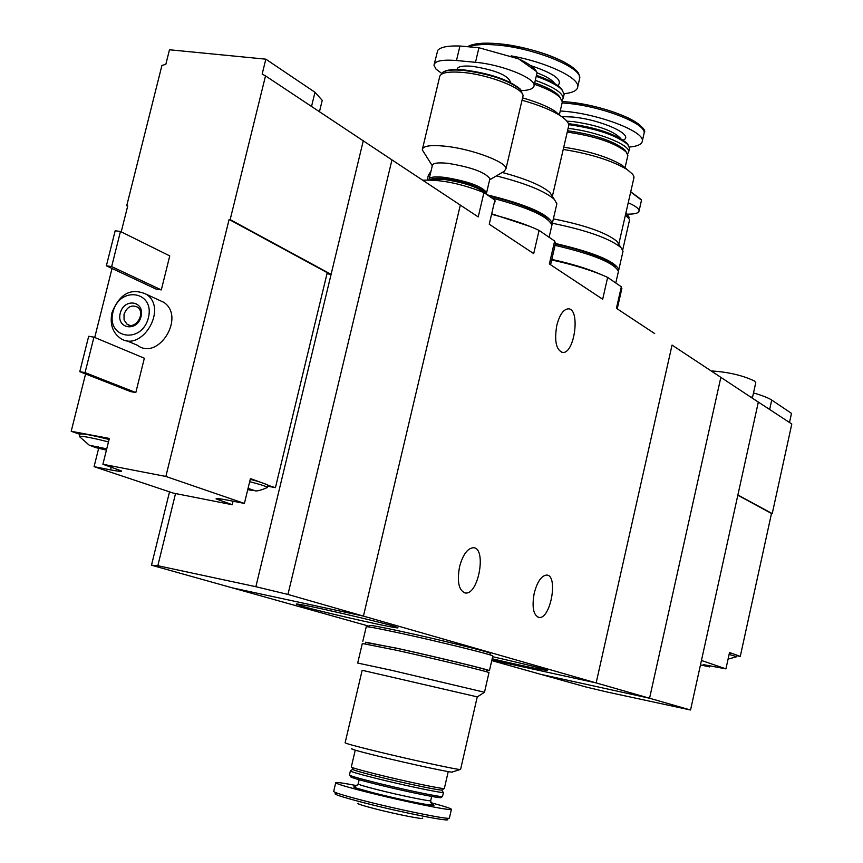 <?xml version="1.0" encoding="UTF-8"?>
<svg xmlns="http://www.w3.org/2000/svg" width="863" height="863" viewBox="0 0 863 863"><rect width="100%" height="100%" fill="white"/><g stroke="black" fill="none" stroke-linecap="round" stroke-linejoin="round"><path stroke-width="1.29" d="M621.587 289.731L621.328 286.786L607.649 277.401L602.676 299.213L549.353 263.959L550.648 264.466L555.513 243.366L554.639 241.057L549.353 263.959M607.649 277.401C593.237 270.809 574.585 264.984 551.684 259.946M570.443 277.897L602.676 299.213M621.328 286.786L616.43 308.307L617.282 308.609M554.639 241.057L539.084 230.399L533.701 253.614L489.245 224.218L494.898 200.097L489.245 224.218M539.084 230.399C526.764 224.585 511.069 219.256 492.007 214.38M498.663 230.443L533.701 253.614M555.136 245.027L555.513 243.366M492.169 658.771C520.982 665.61 552.137 672.104 547.088 670.173C539.968 667.833 521.813 663.334 492.644 656.7M303.042 606.473C328.005 613.625 407.768 631.349 397.002 627.315C390.605 624.165 295.448 602.234 296.203 604.1L303.042 606.473M491.759 660.594L541.004 674.402L649.569 698.243L596.15 682.913L491.867 660.087L596.15 682.913L672.05 345.081L596.15 682.913L363.431 616.106L232.266 587.843L151.489 565.2L157.832 565.718L175.534 493.55M369.429 626.301L232.266 587.843L363.431 616.106L460.313 205.081L391.953 159.892L287.951 594.445L363.431 616.106L460.313 205.081L478.221 216.926L483.938 192.578C460.885 183.506 440.475 179.385 422.708 180.227M494.898 202.039L495.146 200.982M494.898 200.097L483.938 192.578M459.526 566.872C462.784 554.855 467.325 548.48 473.161 547.735C486.808 547.207 478.9 594.521 465.599 593.021C458.889 590.928 456.872 582.212 459.526 566.872M534.219 593.205C537.228 581.835 541.328 575.794 546.495 575.071C558.49 574.553 550.885 618.879 539.224 617.476C533.399 615.567 531.727 607.476 534.219 593.205M654.672 333.582L616.43 308.307M440.238 191.813L460.313 205.081M556.797 325.373C559.526 314.941 563.323 309.429 568.167 308.835C580.572 308.167 574.834 353.776 562.708 352.471C556.16 350.141 554.186 341.112 556.797 325.373M460.605 769.332L460.572 769.483C459.85 770.325 410.723 759.72 375.362 751.047C354.52 745.934 344.445 743.151 345.135 742.709L362.169 670.281L477.261 696.862M460.249 769.505L452.331 771.964C455.006 773.572 410.357 764.046 377.908 756.064C358.167 751.188 349.515 748.717 351.975 748.674M444.391 788.307L444.348 788.48C443.625 789.44 404.089 781.123 375.685 774.003C358.889 769.785 350.777 767.412 351.338 766.862L355.254 750.163M448.231 771.598L444.348 788.48L441.759 790.033C439.688 790.627 402.665 782.827 376.171 776.171C360.745 772.299 352.945 770.023 352.74 769.343L350.378 770.832M442.935 791.943L443.258 792.482C441.122 793.129 402.428 784.996 374.747 778.038C358.641 773.982 350.497 771.587 350.313 770.875M442.546 796.301L442.503 796.495C441.759 797.563 402.19 789.321 373.787 782.148C356.991 777.897 348.889 775.47 349.461 774.855L350.367 771.015M443.431 792.45L442.503 796.495L440.874 797.52C441.511 798.911 402.341 790.821 374.132 783.68C357.185 779.386 349.375 777.002 350.691 776.549L349.99 775.406M430.68 802.633C445.179 806.517 452.072 808.793 451.381 809.472C450.508 810.983 401.176 800.853 365.826 791.824C345.006 786.495 334.984 783.41 335.761 782.558C337.314 782.191 344.434 783.248 357.131 785.708M422.331 818.059C426.43 820.228 396.559 814.392 374.704 808.728C360.95 805.136 355.632 803.313 358.771 803.248M477.358 696.862L484.488 692.266L391.273 670.227L357.692 663.054M488.965 672.752L488.987 672.622C488.663 671.738 435.017 658.76 395.966 650.152L362.309 643.485L357.714 662.978M490.303 653.496L490.346 653.323C490.087 652.148 439.04 639.548 401.824 631.522C379.903 626.797 369.159 624.823 369.601 625.599L369.278 626.97M492.773 656.128L492.816 655.956C492.557 654.758 439.008 641.565 399.957 633.118C376.991 628.167 365.739 626.085 366.214 626.872L362.794 641.382M486.419 670.411L489.44 670.659C489.127 669.742 435.481 656.732 396.441 648.145L365.621 642.482M486.484 670.12L486.516 669.99C486.193 669.105 435.06 656.711 397.843 648.523L365.696 642.201L365.329 643.744M94.499 446.29L95.502 447.552L106.429 450.119M106.721 448.922L89.439 445.211L95.502 447.552L98.436 446.754M103.873 448.113L106.203 450.076M247.724 489.688L255.038 490.702L248.048 488.35M250.119 490.184L251.187 489.44M165.858 476.452L244.402 503.431L227.681 500.152C219.644 498.609 215.772 498.188 216.084 498.879L232.212 504.715L173.247 493.097L94.078 466.667L110.572 469.871C118.307 471.36 121.985 471.727 121.607 470.993L102.902 464.262L165.858 476.452L229.105 219.461L230.162 219.601L265.513 75.89L262.158 74.089L265.836 59.169L314.984 92.287L322.223 100.356L321.716 102.438M85.577 373.959L71.198 431.284L79.957 434.359M265.836 59.169L169.482 49.774L165.825 64.369L161.931 65.415L126.721 205.761L127.735 205.89L121.219 231.867M112.028 268.469L94.725 337.476M94.078 466.667L98.641 448.382M229.105 219.461L327.25 272.665L275.426 487.671L267.789 485.254M244.402 503.431L250.421 478.587L258.943 481.683L250.238 479.343M391.953 159.892L265.513 75.89M71.198 431.284L109.342 438.426L102.902 464.262M169.752 255.901L161.316 289.903L156.149 289.116L106.365 265.815L115.178 230.755L120.453 231.489L169.752 255.901M144.348 358.221L135.825 392.536L130.658 391.629L79.784 371.683L88.673 336.29L93.948 337.153L144.348 358.221M157.649 299.504L163.808 302.341C185.825 316.926 158.307 361.327 137.282 345.222L125.976 340.421M363.323 140.583L331.101 274.348L230.162 219.601M126.721 205.761L127.648 206.235M326.991 273.765L331.101 274.348L255.869 586.711L287.951 594.445M169.515 491.856L151.489 565.2M255.869 586.711L157.832 565.718M112.977 312.104C119.353 285.577 155.157 290.971 148.404 317.713C141.856 344.542 106.073 338.587 112.977 312.104M120.227 313.247C124.002 297.616 145.06 300.853 141.068 316.559C137.239 332.298 116.181 328.857 120.227 313.247M112.028 312.557C119.709 293.517 131.176 287.444 146.451 294.337C168.619 309.04 140.798 353.97 119.633 337.724C112.287 331.931 109.752 323.539 112.028 312.557M124.013 314.283C127.012 306.85 131.489 304.456 137.454 307.109C146.246 312.838 135.275 330.583 126.947 324.11L124.067 319.957L124.013 314.283M93.948 337.153L85.059 372.6L135.825 392.536M85.059 372.6L79.784 371.683M120.453 231.489L111.651 266.602L161.316 289.903M111.651 266.602L106.365 265.815M267.573 486.16L275.426 487.671M232.212 504.715L233.064 501.209M79.472 436.322L80 434.197C81.683 433.226 91.37 434.984 109.083 439.472M267.713 484.866L258.943 481.683M255.006 490.767C256.786 491.371 260.863 490.303 267.239 487.573L267.282 487.336C265.933 486.236 260.065 484.348 249.666 481.694M108.468 441.921C90.766 437.433 81.068 435.664 79.396 436.624M672.05 345.081L758.329 402.126L690.54 710.012L606.484 691.878L585.535 686.883L541.004 674.402L649.569 698.243L720.853 377.347L649.569 698.243L690.54 710.012M701.446 660.465L725.934 668.879L703.216 664.596L709.591 666.872L700.465 664.942M737.833 495.222L771.5 513.474L740.271 656.419L736.959 655.222M725.934 668.879L729.526 652.514L733.172 653.841L729.44 652.87M704.154 366.3L720.853 377.347M749.904 396.549L791.803 424.003L772.234 513.604L771.5 513.474M750.929 396.851L752.428 397.778L755.783 382.589L754.424 381.004C742.86 375.47 728.75 372.126 712.083 370.982M740.271 656.419L736.851 655.707M709.591 666.872L709.893 665.524M789.505 422.482L791.5 413.377L771.727 400.054C768.394 397.886 762.32 395.502 753.507 392.924M772.234 513.604L737.887 494.974M728.62 658.976L736.592 656.765L736.97 655.157L733.172 653.841M736.635 656.7L729.106 654.413M441.673 73.387L436.02 69.105L433.981 65.308C434.445 60.982 441.953 59.396 456.484 60.529L475.491 62.309C501.144 64.401 535.146 77.94 534.1 85.426L537.056 72.772L536.484 71.5L518.577 58.857L478.933 47.735L459.936 46.009C447.94 45.62 440.551 47.066 437.746 50.334L434.326 63.851M534.1 85.426C533.917 88.576 529.666 90.313 521.338 90.637M521.392 90.691L519.925 88.803C508.458 79.687 489.925 73.409 464.337 69.957C454.24 69.051 447.433 69.633 443.895 71.683L443.722 71.791M522.46 94.121L520.465 89.623C508.782 80.345 489.904 73.948 463.83 70.432C453.55 69.504 446.613 70.097 443.01 72.179L441.23 74.358M522.698 97.379L523.021 95.998C524.068 88.468 489.062 74.639 462.805 72.438C447.778 71.219 440.033 72.805 439.558 77.195L422.579 148.522M504.262 171.252L505.998 168.727C506.829 162.082 471.554 148.868 445.319 146.214C430.303 144.736 422.622 145.933 422.277 149.817L432.287 165.782M489.699 179.526L489.893 178.706C485.243 172.298 471.338 167.185 448.188 163.366C437.854 162.298 432.557 163.075 432.309 165.685L429.213 178.727M485.265 192.999L484.208 191.5L485.945 193.959L486.635 192.6C481.942 186.322 468.016 181.252 444.866 177.4C434.531 176.3 429.245 177.023 429.008 179.569L429.073 179.882M484.208 191.5C476.419 185.815 463.377 181.564 445.092 178.76C437.703 177.929 432.902 178.134 430.68 179.396L444.369 179.482C463.355 182.395 476.894 186.807 484.974 192.697M630.702 191.92L641.5 200.173M628.232 202.762C635.308 205.858 638.922 208.533 639.095 210.799C638.868 213.118 634.931 214.229 627.293 214.153M629.203 217.368L625.902 212.999M627.973 215.081L625.826 213.323M629.461 220.281L629.634 219.536L625.459 214.93M522.029 100.237C538.534 104.876 551.274 110.022 560.249 115.674C565.869 119.331 568.717 122.557 568.803 125.351L568.415 127.044M552.191 196.074L549.947 192.611C542.234 185.685 526.322 178.965 502.223 172.449M522.579 97.886C536.473 101.866 547.228 106.257 554.855 111.068L560.777 116.02M534.38 84.25C547.023 88.652 555.599 93.085 560.076 97.573L562.342 101.899L562.018 103.323M534.704 82.848C546.462 87.001 554.445 91.176 558.641 95.394L560.486 98.015M535.287 80.335C553.086 86.699 562.406 92.6 563.237 98.048L562.093 100.572M536.225 76.332C548.814 80.734 557.358 85.189 561.845 89.698L564.154 94.121L563.819 95.566M536.452 75.351C548.426 79.569 556.549 83.84 560.831 88.155L562.557 90.496M511.166 55.879C545.287 61.823 578.879 77.497 577.8 86.494C577.595 90.335 573.032 92.74 564.132 93.711M496.365 175.901C525.589 183.29 544.909 191.111 554.326 199.375L556.862 203.787L556.495 205.405M427.271 179.882L428.426 175.016L430.961 171.381M487.174 194.811C526.549 204.553 548.285 214.035 552.363 223.258L551.889 224.995M488.641 195.815C520.249 203.571 540.098 211.608 548.199 219.925M492.115 213.927L530.119 226.484M491.834 197.994C528.49 207.605 548.512 216.667 551.91 225.2L551.554 226.753M563.226 149.428C590.519 153.83 611.77 160.507 627.013 169.439L632.708 174.272L633.874 176.419L633.712 178.738M618.62 243.992L616.786 241.198C606.053 232.589 584.909 225.146 553.377 218.868M563.744 147.217C588.329 150.863 607.671 156.796 621.792 165.006L626.818 169.277M567.25 132.071C595.103 136.181 614.693 142.762 626.009 151.802L627.876 155.383L627.617 156.494M567.552 130.745C594.499 134.574 613.528 140.906 624.65 149.741L626.204 152.007M568.102 128.393C595.718 131.241 629.936 144.563 628.706 151.759L627.563 153.992M568.728 124.617C596.603 128.652 616.247 135.243 627.66 144.401L629.548 148.048L629.289 149.18M568.426 123.625L568.76 123.657C596.053 127.476 615.362 133.905 626.689 142.945L628.145 144.941M560.249 110.949L565.783 111.413C600.26 114.552 644.068 131.575 642.363 140.82C642.126 144.197 637.811 146.279 629.386 147.055M556.862 203.787L552.363 223.258C586.624 230.259 609.483 238.361 620.961 247.573L623.032 251.219L622.741 252.481M555.492 243.474C593.647 252.428 614.769 261.111 618.857 269.536L618.404 271.036M555.362 244.046C587.369 251.349 607.304 258.943 615.179 266.85M551.802 259.429C571.651 263.744 588.102 268.792 601.144 274.563M555.049 245.351C593.215 254.305 614.348 262.978 618.437 271.37L618.167 272.579M430.734 800.54L430.691 800.702C430.054 801.587 399.278 795.233 377.207 789.623C364.1 786.29 357.767 784.359 358.21 783.831L359.17 779.731M431.317 804.089C444.639 808.523 405.092 800.94 374.553 793.129C356.786 788.555 350.443 786.409 355.524 786.711M449.461 817.865L449.396 818.146C448.48 819.818 399.105 809.785 363.755 800.681C342.935 795.308 332.924 792.148 333.733 791.209L335.696 782.849M451.381 809.472L449.396 818.146L446.98 819.127C454.747 822.946 402.503 812.709 364.089 802.795C340.087 796.538 330.971 793.431 336.732 793.442M311.554 106.343L314.984 92.287M219.828 500.518L220.227 498.857M110.572 469.871L111.262 467.088M769.677 409.364L771.727 400.054M510.508 82.546C508.803 75.566 496.009 70.14 472.137 66.268C462.32 65.502 457.304 66.58 457.088 69.536M456.484 60.529L459.936 46.009M475.491 62.309L478.933 47.735M537.056 72.826C546.484 76.483 552.342 80.022 554.629 83.452M530.572 65.566C554.035 73.409 563.151 80.086 557.908 85.62M469.278 46.634C475.222 44.52 484.402 43.991 496.818 45.049C533.539 47.875 581.586 67.282 579.753 78.091L579.321 79.925M497.983 43.711C531.425 46.311 575.697 63.247 578.232 74.067M566.883 121.165L573.291 121.607C597.8 125.211 613.647 130.885 620.842 138.619M561.565 116.548L572.687 117.034C601.511 119.612 635.405 135.308 623.215 140.097M562.191 102.913L567.649 103.366C602.126 106.429 645.902 123.549 644.165 132.913L643.841 134.337M568.695 102.061C600.303 104.898 640.896 120.033 642.806 129.407M621.878 288.436L617.293 308.609M465.599 593.021L464.067 592.698M539.224 617.476L537.962 617.218M562.708 352.471L561.684 352.309M477.271 696.819L460.572 769.483M353.01 769.267L351.845 767.358M441.759 790.033L443.258 792.482M431.683 796.43L430.691 800.702L431.802 805.006C428.738 805.621 396.559 798.674 374.628 793.14C357.897 788.674 351.241 786.635 354.639 787.045L358.167 784.003M488.987 672.622L484.488 692.266M490.346 653.323L489.99 654.888M492.816 655.956L489.44 670.659M486.516 669.99L486.128 671.673M146.451 294.337L163.808 302.341M126.947 324.11L129.418 325.189M319.483 111.586L322.223 100.356M267.854 485.006L267.282 487.336M79.946 437.023L89.31 445.243M518.922 59.018C527.973 63.161 533.819 67.314 536.462 71.478M519.925 88.803L520.465 89.623M522.525 93.431L522.395 94.002M523.021 95.998L505.998 168.727M489.623 179.86L504.531 171.101M489.893 178.706L486.635 192.6M630.734 191.802L641.209 199.536M629.634 219.536L622.708 249.925M639.095 210.799L641.511 200.173M552.363 196.333L568.803 125.351M554.855 111.068L560.249 115.674M559.332 114.887L562.342 101.899M558.641 95.394L560.076 97.573M563.237 98.048L564.154 94.121M560.831 88.155L561.845 89.698M577.8 86.494L579.753 78.091C578.437 73.075 580.702 72.125 563.766 61.888C546.322 52.945 524.337 46.872 497.822 43.679C483.56 42.46 473.571 43.398 467.854 46.505M549.947 192.611L554.326 199.375M549.116 237.271L551.91 225.2M618.771 244.229L634.014 177.411M621.792 165.006L627.013 169.439M625.039 167.767L627.876 155.383M624.65 149.741L626.009 151.802M628.706 151.759L629.548 148.048M626.689 142.945L627.66 144.401M642.363 140.82L644.165 132.913C646.646 130.421 641.457 125.491 628.609 118.123C611.058 110.043 591.047 104.682 568.577 102.039L562.331 101.554M616.786 241.198L620.961 247.573M618.857 269.536L623.032 251.219M615.794 282.988L618.437 271.37"/></g></svg>
